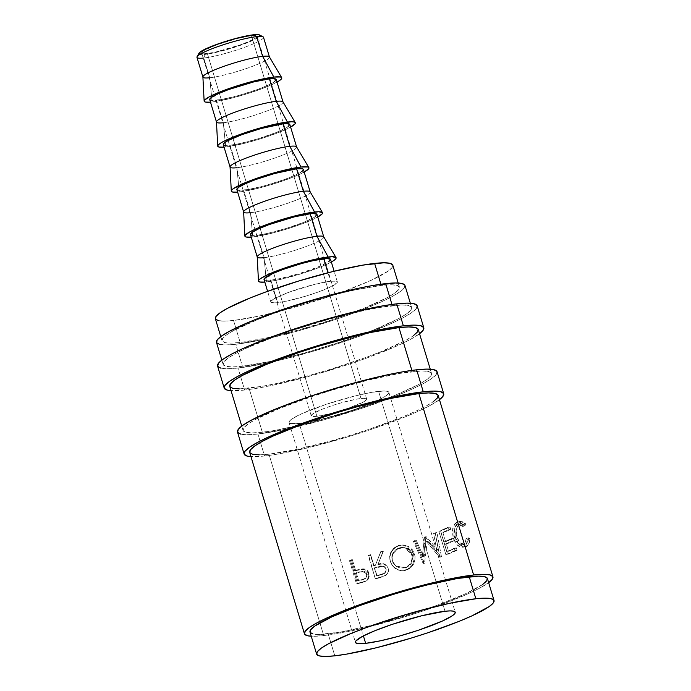 <?xml version="1.0" encoding="UTF-8"?>
<svg xmlns="http://www.w3.org/2000/svg" width="691" height="691" viewBox="0 0 691 691"><rect width="100%" height="100%" fill="white"/><g stroke="black" fill="none" stroke-linecap="round" stroke-linejoin="round"><path stroke-width="0.52" stroke-dasharray="3.46 2.59" d="M263.038 36.796A34.749 4.509 -16.8 0 1 243.543 47.688A34.749 4.509 -16.8 0 1 203.776 58.018L205.149 54.382A31.855 4.137 163.2 0 0 241.6 44.915A31.855 4.137 163.2 0 0 259.47 34.921M237.609 432.341L237.488 432.056A104.246 13.535 163.2 0 0 257.924 434L264.567 455.991L277.92 454.056L311.632 446.835L350.251 436.116L369.581 429.949L404.563 417.148L418.876 411.015L430.312 405.375L439.459 399.692A104.246 13.535 -16.8 0 1 361.643 432.549A104.246 13.535 -16.8 0 1 264.567 455.991L257.924 434A104.246 13.535 163.2 0 0 371.136 405.159A104.246 13.535 163.2 0 0 437.075 371.775M217.561 366.066A104.246 13.535 163.2 0 0 238.006 368.035L244.649 390.026L258.002 388.092L273.895 384.999L310.769 375.852L349.663 363.976L368.001 357.575L398.957 345.042L410.394 339.411L419.541 333.727A104.246 13.535 -16.8 0 1 341.725 366.575A104.246 13.535 -16.8 0 1 244.649 390.026L238.006 368.035A104.246 13.535 163.2 0 0 273.429 361.643A104.246 13.535 163.2 0 0 368.182 333.036A104.246 13.535 163.2 0 0 417.165 305.802M378.616 391.348A52.127 6.772 163.2 0 0 322.015 405.772A52.127 6.772 163.2 0 0 289.045 422.469A52.127 6.772 163.2 0 0 299.263 423.453L363.397 635.884L299.263 423.453L322.792 418.876L351.771 410.428L369.262 404.028L382.14 398.146L386.2 395.675L388.437 393.663L388.774 392.186L387.202 391.279L383.773 391.002L371.939 392.315L355.088 395.926L326.109 404.373L301.457 413.84L291.688 419.117L289.443 421.13L289.106 422.616L290.678 423.523L299.263 423.453A52.127 6.772 163.2 0 0 355.865 409.029A52.127 6.772 163.2 0 0 388.843 392.333A52.127 6.772 163.2 0 0 378.616 391.348L381.389 400.538L378.616 391.348M445.013 611.25L381.389 400.538L445.013 611.25M269.43 56.947L269.455 57.016A34.749 4.509 -16.8 0 1 247.473 68.15A34.749 4.509 -16.8 0 1 209.736 77.763L203.776 58.018A34.749 4.509 163.2 0 0 241.513 48.405A34.749 4.509 163.2 0 0 263.496 37.279M202.895 76.96A34.749 4.509 163.2 0 0 209.736 77.763L212.111 102.035L230.414 98.476L245.443 94.304L266.562 86.928L277.022 82.099A40.544 5.269 -16.8 0 1 212.111 102.035L209.736 77.763A34.749 4.509 163.2 0 0 247.974 67.977A34.749 4.509 163.2 0 0 269.395 56.887M283.008 101.931L283.034 102A34.749 4.509 -16.8 0 1 261.051 113.125A34.749 4.509 -16.8 0 1 223.314 122.739L216.525 100.247A34.749 4.509 163.2 0 0 254.262 90.633A34.749 4.509 163.2 0 0 276.245 79.508M216.473 121.944A34.749 4.509 163.2 0 0 223.314 122.739L225.698 147.01L244.001 143.452L259.021 139.28L280.14 131.903L290.609 127.084A40.544 5.269 -16.8 0 1 225.698 147.01L223.314 122.739A34.749 4.509 163.2 0 0 261.552 112.953A34.749 4.509 163.2 0 0 282.973 101.862M296.594 146.907L296.612 146.976A34.749 4.509 -16.8 0 1 274.629 158.109A34.749 4.509 -16.8 0 1 236.892 167.714L230.103 145.231A34.749 4.509 163.2 0 0 267.84 135.617A34.749 4.509 163.2 0 0 289.823 124.484M230.051 166.92A34.749 4.509 163.2 0 0 236.892 167.714L239.276 191.994L257.579 188.427L272.6 184.264L293.718 176.887L304.187 172.059A40.544 5.269 -16.8 0 1 239.276 191.994L236.892 167.714A34.749 4.509 163.2 0 0 275.13 157.928A34.749 4.509 163.2 0 0 296.551 146.838M310.173 191.882L310.19 191.951A34.749 4.509 -16.8 0 1 288.207 203.085A34.749 4.509 -16.8 0 1 250.47 212.698L243.681 190.206A34.749 4.509 163.2 0 0 281.418 180.593A34.749 4.509 163.2 0 0 303.401 169.468M243.638 211.895A34.749 4.509 163.2 0 0 250.47 212.698L252.854 236.97L271.157 233.411L286.178 229.239L307.296 221.863L317.765 217.043A40.544 5.269 -16.8 0 1 252.854 236.97L250.47 212.698A34.749 4.509 163.2 0 0 288.708 202.912A34.749 4.509 163.2 0 0 310.129 191.822M323.751 236.866L323.768 236.935A34.749 4.509 -16.8 0 1 301.794 248.06A34.749 4.509 -16.8 0 1 264.057 257.674L257.259 235.19A34.749 4.509 163.2 0 0 295.005 225.577A34.749 4.509 163.2 0 0 316.979 214.443M257.216 256.879A34.749 4.509 163.2 0 0 264.057 257.674L266.432 281.945L277.808 279.993L299.756 274.223L320.874 266.838L331.343 262.019A40.544 5.269 -16.8 0 1 266.432 281.945L264.057 257.674A34.749 4.509 163.2 0 0 302.295 247.888A34.749 4.509 163.2 0 0 323.716 236.797M264.074 279.613L264.031 279.518A34.749 4.509 163.2 0 0 270.846 280.166L277.635 302.658A34.749 4.509 -16.8 0 1 270.82 302.002A34.749 4.509 -16.8 0 1 292.803 290.868A34.749 4.509 -16.8 0 1 330.54 281.254L336.258 281.211L337.312 281.807L337.087 282.8L329.071 287.663L318.75 291.835L306.199 296.033L287.378 300.982L274.197 302.891L270.863 302.097L272.582 299.764L275.286 298.123L289.417 292.068L314.846 284.303L330.54 281.254L327.975 272.772L330.54 281.254A34.749 4.509 -16.8 0 1 337.355 281.911A34.749 4.509 -16.8 0 1 315.372 293.044A34.749 4.509 -16.8 0 1 277.635 302.658L270.846 280.166A34.749 4.509 163.2 0 0 308.583 270.552A34.749 4.509 163.2 0 0 330.557 259.419M215.376 318.741A92.663 12.032 163.2 0 0 233.549 320.486L240.183 342.477A92.663 12.032 -16.8 0 1 222.018 340.723A92.663 12.032 -16.8 0 1 280.632 311.045A92.663 12.032 -16.8 0 1 381.259 285.409L390.424 284.787L396.522 285.288L399.32 286.886L398.716 289.529L394.734 293.105L387.521 297.484L364.632 307.953L333.528 319.328L298.961 329.883L266.182 338.011L240.183 342.477L231.027 343.099L224.929 342.598L222.122 341L222.727 338.357L226.717 334.781L233.929 330.402L256.819 319.942L271.615 314.258L305.094 303.073L339.428 293.554L355.269 289.875L381.259 285.409L380.905 284.226L381.259 285.409A92.663 12.032 -16.8 0 1 399.433 287.162A92.663 12.032 -16.8 0 1 340.818 316.841A92.663 12.032 -16.8 0 1 240.183 342.477L233.549 320.486A92.663 12.032 163.2 0 0 334.185 294.85A92.663 12.032 163.2 0 0 392.799 265.171M310.095 632.36L309.991 632.11A92.663 12.032 163.2 0 0 328.156 633.837L334.79 655.828L328.156 633.837A92.663 12.032 163.2 0 0 428.791 608.201A92.663 12.032 163.2 0 0 487.405 578.522M316.893 416.319A28.962 3.757 -16.8 0 1 311.218 415.766A28.962 3.757 -16.8 0 1 329.538 406.498A28.962 3.757 -16.8 0 1 360.987 398.482L251.438 35.656A28.962 3.757 163.2 0 0 219.988 43.663A28.962 3.757 163.2 0 0 201.677 52.939A28.962 3.757 163.2 0 0 207.352 53.492L316.893 416.319L207.352 53.492A28.962 3.757 163.2 0 0 238.801 45.476A28.962 3.757 163.2 0 0 257.121 36.2A28.962 3.757 163.2 0 0 251.438 35.656L360.987 398.482A28.962 3.757 -16.8 0 1 366.662 399.027A28.962 3.757 -16.8 0 1 348.342 408.303A28.962 3.757 -16.8 0 1 316.893 416.319L312.125 416.353L311.252 415.852L312.686 413.909L322.092 409.271L331.81 405.721L342.615 402.421L357.273 399.018L363.846 398.292L366.627 398.949L365.194 400.892L362.939 402.257L346.07 409.081L329.97 413.771L316.893 416.319M216.473 342.399A98.459 12.784 163.2 0 0 235.778 344.256L242.411 366.247A98.459 12.784 -16.8 0 1 223.107 364.39A98.459 12.784 -16.8 0 1 285.383 332.855A98.459 12.784 -16.8 0 1 392.315 305.621L391.952 304.429L392.315 305.621A98.459 12.784 -16.8 0 1 411.62 307.478A98.459 12.784 -16.8 0 1 362.119 334.418A98.459 12.784 -16.8 0 1 279.25 359.441A98.459 12.784 -16.8 0 1 242.411 366.247L235.778 344.256A98.459 12.784 163.2 0 0 342.701 317.022A98.459 12.784 163.2 0 0 404.978 285.487M229.87 386.666L229.757 386.407A98.459 12.784 163.2 0 0 249.054 388.238L262.33 432.221A98.459 12.784 -16.8 0 1 243.025 430.363A98.459 12.784 -16.8 0 1 305.301 398.819A98.459 12.784 -16.8 0 1 412.225 371.585L411.871 370.402L412.225 371.585A98.459 12.784 -16.8 0 1 431.538 373.442A98.459 12.784 -16.8 0 1 369.253 404.978A98.459 12.784 -16.8 0 1 262.33 432.221L249.054 388.238A98.459 12.784 163.2 0 0 355.977 361.004A98.459 12.784 163.2 0 0 418.254 329.469M249.667 452.346A98.459 12.784 163.2 0 0 268.972 454.212L323.742 635.625L351.365 630.874L368.191 626.97L404.676 616.856L422.927 611.025L440.245 604.971L469.483 593.146L480.288 587.816L488.649 582.66A98.459 12.784 -16.8 0 1 414.971 613.625A98.459 12.784 -16.8 0 1 323.742 635.625L268.972 454.212A98.459 12.784 163.2 0 0 375.895 426.969A98.459 12.784 163.2 0 0 438.172 395.433M349.499 560.703L356.53 583.973A98.459 12.784 163.2 0 0 360.935 582.85L364.796 581.692L367.603 579.87L369.003 576.104L368.493 573.513L366.316 570.559L364.39 569.643L361.505 569.444L356.366 570.524A98.459 12.784 -16.8 0 1 354.751 570.939L351.512 560.194A98.459 12.784 -16.8 0 1 349.499 560.703L350.363 560.073A95.557 12.412 163.2 0 0 352.315 559.58L351.512 560.194L354.751 570.939L355.554 570.325A95.557 12.412 163.2 0 0 357.117 569.92L356.366 570.524L362.283 569.393C365.522 569.419 367.655 570.973 368.674 574.057L367.465 580.043L366.031 581.14L360.935 582.85L366.031 581.14L367.871 579.619L369.124 573.539C368.087 570.446 366.005 568.883 362.87 568.831L356.366 570.524A98.459 12.784 -16.8 0 1 354.751 570.939L355.554 570.325L352.315 559.58L351.512 560.194A98.459 12.784 -16.8 0 1 349.499 560.703L350.363 560.073L357.385 583.342L356.53 583.973L349.499 560.703M375.351 565.368A98.459 12.784 -16.8 0 1 373.641 565.851L370.402 555.115A98.459 12.784 -16.8 0 1 368.303 555.702L375.334 578.98A98.459 12.784 163.2 0 0 380.015 577.65L385.716 575.491L388.377 571.638L388.187 568.46L386.684 565.791L382.538 563.942L377.951 564.616L383.341 551.314A98.459 12.784 -16.8 0 1 380.732 552.1L375.351 565.368A98.459 12.784 -16.8 0 1 373.641 565.851L370.402 555.115A98.459 12.784 -16.8 0 1 368.303 555.702L368.614 555.227A95.557 12.412 163.2 0 0 370.644 554.648L373.891 565.393A95.557 12.412 163.2 0 0 375.55 564.918L380.672 551.729A95.557 12.412 163.2 0 0 383.203 550.96L377.951 564.616C382.728 562.889 386.139 564.167 388.187 568.46C388.998 571.604 388.014 574.048 385.233 575.776L380.015 577.65L385.25 575.378C387.927 573.677 388.869 571.25 388.057 568.097L388.066 568.114M404.995 570.585L410.601 567.864L413.702 563.899L415.092 559.019L415.032 556.462L414.09 552.8L412.268 549.587L408.519 546.486L403.872 545.087L401.428 545.156L397.826 546.166L394.621 548.075L391.434 551.979L389.914 556.765L389.923 559.269L391.365 564.072L394.475 567.959L396.53 569.375L401.281 570.818L404.995 570.585M438.5 550.753L426.33 536.769A98.459 12.784 -16.8 0 1 425.915 536.924L423.428 556.505L416.31 540.457A98.459 12.784 -16.8 0 1 414.358 541.148L424.239 563.407A98.459 12.784 163.2 0 0 424.507 563.312L427.366 541.027L441.238 556.981A98.459 12.784 163.2 0 0 441.489 556.877L436.945 532.606A98.459 12.784 -16.8 0 1 435.261 533.288L438.5 550.753L436.893 550.908L424.93 536.847L426.33 536.769A98.459 12.784 -16.8 0 1 425.915 536.924L424.533 536.993L422.261 556.488L423.428 556.505L425.915 536.924L424.533 536.993A95.557 12.412 163.2 0 0 424.93 536.847L426.33 536.769L438.5 550.753L435.261 533.288L433.603 533.461L436.893 550.908L438.5 550.753M440.659 531.068L447.69 554.337A98.459 12.784 163.2 0 0 457.045 550.243L456.328 547.859A98.459 12.784 -16.8 0 1 448.545 551.288L446.377 544.128A98.459 12.784 163.2 0 0 454.16 540.69L453.443 538.306A98.459 12.784 -16.8 0 1 445.66 541.744L442.957 532.787A98.459 12.784 163.2 0 0 450.739 529.358L450.022 526.974A98.459 12.784 -16.8 0 1 440.659 531.068L438.845 531.31A95.557 12.412 163.2 0 0 447.923 527.337L450.022 526.974L450.739 529.358A98.459 12.784 -16.8 0 1 442.957 532.787L445.66 541.744L443.795 542.003A95.557 12.412 163.2 0 0 451.344 538.669L453.443 538.306L454.16 540.69A98.459 12.784 -16.8 0 1 446.377 544.128L448.545 551.288L446.68 551.548A95.557 12.412 163.2 0 0 454.229 548.222L456.328 547.859L457.045 550.243L454.946 550.606L454.229 548.222L456.328 547.859A98.459 12.784 -16.8 0 1 448.545 551.288L446.68 551.548L444.512 544.387L446.377 544.128L444.512 544.387A95.557 12.412 163.2 0 0 452.069 541.062L454.16 540.69L452.069 541.062L451.344 538.669L453.443 538.306A98.459 12.784 -16.8 0 1 445.66 541.744L443.795 542.003L441.091 533.055L442.957 532.787L441.091 533.055A95.557 12.412 163.2 0 0 448.64 529.721L450.739 529.358L448.64 529.721L447.923 527.337L450.022 526.974A98.459 12.784 -16.8 0 1 440.659 531.068L438.845 531.31L445.868 554.588L447.69 554.337L440.659 531.068M469.785 540.103L469.845 538.738L468.628 537.805L467.747 541.735L466.278 543.575L464.551 544.353L460.759 543.273L458.409 540.716L456.285 535.015L456.492 529.021L457.848 525.981L459.8 524.236L462.417 523.968L465.017 525.877L465.406 524.02L462.279 521.515L458.703 522.059L457.062 523.484L455.49 526.266L454.592 530.887L455.196 536.7L457.52 542.314L460.422 545.458L463.601 546.857L465.095 546.806L467.859 545.234L469.785 540.103M323.742 635.625A98.459 12.784 -16.8 0 1 311.235 636.23L323.742 635.625M312.893 633.958L318.992 634.459L340.024 632.118L369.987 625.701L386.925 621.244L421.501 610.689L437.8 604.996L465.319 593.863L482.698 584.474M219.565 344.394L226.043 344.921L235.778 344.256L263.401 339.514L298.227 330.877L334.954 319.657L352.272 313.61L381.518 301.786L392.324 296.456L399.985 291.809L404.218 288L404.857 285.202M218.287 320.607L224.385 321.108L233.549 320.486L259.54 316.02L292.319 307.892L326.895 297.337L343.194 291.645L370.713 280.511L388.092 271.114L392.082 267.538L392.687 264.903M266.432 281.945L264.817 282.109A40.544 5.269 -16.8 0 0 266.432 281.945M265.119 280.209L270.846 280.166L280.589 278.49L299.41 273.541L317.506 267.218L328.795 261.656M250.488 234.629L250.453 234.543A34.749 4.509 163.2 0 0 257.259 235.19L264.057 257.674A34.749 4.509 -16.8 0 1 263.504 257.734M252.854 236.97L251.23 237.125A40.544 5.269 -16.8 0 0 252.854 236.97M251.541 235.234L257.259 235.19L267.011 233.515L285.824 228.566L303.928 222.234L315.217 216.672M236.909 189.654L236.875 189.559A34.749 4.509 163.2 0 0 243.681 190.206L250.47 212.698A34.749 4.509 -16.8 0 1 249.926 212.759M239.276 191.994L237.652 192.15A40.544 5.269 -16.8 0 0 239.276 191.994M237.963 190.25L248.138 189.567L265.724 185.482L284.804 179.392L295.126 175.212L301.639 171.696M223.331 144.678L223.288 144.583A34.749 4.509 163.2 0 0 230.103 145.231L236.892 167.714A34.749 4.509 -16.8 0 1 236.348 167.775M225.698 147.01L224.074 147.166A40.544 5.269 -16.8 0 0 225.698 147.01M224.385 145.274L230.103 145.231L239.855 143.555L258.667 138.606L276.771 132.283L288.061 126.712M209.753 99.694L209.71 99.599A34.749 4.509 163.2 0 0 216.525 100.247L223.314 122.739A34.749 4.509 -16.8 0 1 222.761 122.799M212.111 102.035L210.496 102.19A40.544 5.269 -16.8 0 0 212.111 102.035M210.798 100.299L220.973 99.608L238.568 95.531L257.639 89.433L267.961 85.261L274.482 81.737M196.961 57.362A34.749 4.509 163.2 0 0 203.776 58.018L209.736 77.763A34.749 4.509 -16.8 0 1 209.183 77.815M199.146 52.965L198.939 53.872L199.906 54.425L205.149 54.382L225.352 50.046L247.922 42.514L255.791 38.912L259.643 36.182M259.851 35.276L258.892 34.723M251.438 35.656L256.206 35.621L257.087 36.113L256.897 36.943L253.398 39.43L241.617 44.474L215.48 52.093L207.352 53.492L201.712 53.026L203.145 51.082L205.4 49.717L217.173 44.673L238.369 38.195L251.438 35.656M465.406 524.02L462.892 524.59L465.406 524.02L465.017 525.877L462.538 526.438L465.017 525.877L460.785 523.864L457.433 524.728L459.8 524.236C456.414 526.369 455.404 530.645 456.777 537.062L454.583 537.468L456.777 537.062L460.189 542.815L464.654 544.335L465.665 543.964L462.348 544.802L457.969 543.264L454.583 537.468C453.201 531.068 454.151 526.818 457.433 524.728L458.349 524.391L462.538 526.438L462.892 524.59L457.857 521.921L456.716 522.344C454.713 523.294 453.348 525.54 452.64 529.081L453.356 538.229L457.459 545.259L462.849 547.263L464.093 546.814C466.2 545.709 467.289 543.212 467.341 539.308L466.14 538.375L468.628 537.805L466.14 538.375C465.984 541.528 465.043 543.558 463.307 544.465L465.665 543.964C467.453 543.066 468.438 541.01 468.628 537.805L469.845 538.738C469.768 542.66 468.636 545.19 466.46 546.322L464.093 546.814L466.46 546.322M462.849 547.263L465.138 546.797L459.645 544.828L455.507 537.84L453.356 538.229L455.507 537.84L454.851 528.667L452.64 529.081L454.851 528.667C455.611 525.1 457.019 522.828 459.083 521.843L456.716 522.344L460.31 521.385L464.706 523.191M467.341 539.308L469.845 538.738L467.341 539.308L466.485 544.119L465.449 545.752L463.445 547.099L461.312 547.315L458.202 545.881L455.352 542.711L453.046 537.097L452.415 531.284L453.244 526.697L456.267 522.603L458.245 521.852L459.826 522.059L462.892 524.59L462.538 526.438L459.981 524.495L457.433 524.728L455.542 526.447L454.246 529.453L454.091 535.421L456.207 541.131L458.513 543.705L462.219 544.828L463.894 544.085L465.319 542.262L466.14 538.375L467.341 539.308M457.045 550.243A98.459 12.784 -16.8 0 1 447.69 554.337L445.868 554.588A95.557 12.412 163.2 0 0 454.946 550.606L457.045 550.243M454.946 550.606A95.557 12.412 -16.8 0 1 445.868 554.588L438.845 531.31A95.557 12.412 163.2 0 0 447.923 527.337L448.64 529.721A95.557 12.412 -16.8 0 1 441.091 533.055L443.795 542.003A95.557 12.412 163.2 0 0 451.344 538.669L452.069 541.062A95.557 12.412 -16.8 0 1 444.512 544.387L446.68 551.548A95.557 12.412 163.2 0 0 454.229 548.222L454.946 550.606M433.603 533.461A95.557 12.412 163.2 0 0 435.235 532.804L436.945 532.606A98.459 12.784 -16.8 0 1 435.261 533.288L433.603 533.461A95.557 12.412 163.2 0 0 435.235 532.804L436.945 532.606L441.489 556.877L439.847 557.05L435.235 532.804L439.847 557.05L441.489 556.877A98.459 12.784 -16.8 0 1 441.238 556.981L439.606 557.145A95.557 12.412 163.2 0 0 439.847 557.05A95.557 12.412 -16.8 0 1 439.606 557.145L441.238 556.981L427.366 541.027L425.976 541.105L439.606 557.145L425.976 541.105L427.366 541.027L424.507 563.312L423.376 563.286L425.976 541.105L423.376 563.286L424.507 563.312A98.459 12.784 -16.8 0 1 424.239 563.407L423.108 563.381A95.557 12.412 163.2 0 0 423.376 563.286A95.557 12.412 -16.8 0 1 423.108 563.381L424.239 563.407L414.358 541.148L413.313 541.096L423.108 563.381L413.313 541.096A95.557 12.412 163.2 0 0 415.213 540.422L416.31 540.457A98.459 12.784 -16.8 0 1 414.358 541.148L413.313 541.096A95.557 12.412 163.2 0 0 415.213 540.422L416.31 540.457L423.428 556.505L422.261 556.488L415.213 540.422L422.261 556.488L424.533 536.993A95.557 12.412 163.2 0 0 424.93 536.847L436.893 550.908L433.603 533.461M414.505 553.983L413.555 553.897L404.244 545.078L398.396 545.519L405.142 545.259L414.505 553.983C416.181 561.766 413.417 567.19 406.196 570.248L399.104 570.412L393.127 566.646L390.424 561.748C388.938 554.061 391.788 548.723 398.992 545.726L398.396 545.519C391.4 548.473 388.662 553.776 390.182 561.429L392.998 566.49L398.828 570.187L405.6 570.04C412.605 567.052 415.256 561.671 413.555 553.897L414.505 553.983M406.749 569.617L400.823 570.567L396.185 569.082L392.462 565.851L390.182 561.429L389.646 556.471L391.08 551.712L394.138 547.842L398.396 545.519L403.129 544.923L407.655 546.356L411.326 549.475L413.555 553.897L414.168 558.924L412.855 563.778L409.867 567.7L406.749 569.617M399.994 547.661L395.563 549.811L393.041 552.921L391.806 556.765L391.97 559.814L392.98 562.699L395.546 565.86L399.104 567.708L404.028 567.89L406.792 566.827L410.411 563.433L412.078 558.639L411.888 555.599L410.86 552.653L408.355 549.518L402.931 547.419L399.994 547.661M392.523 561.109L392.22 560.807C391.046 554.597 393.309 550.304 399.035 547.937L399.631 548.136C393.732 550.563 391.365 554.882 392.523 561.109L395.788 566.059L405.574 567.829C411.456 565.35 413.771 560.971 412.51 554.674L405.194 547.79L399.035 547.937L404.373 547.609L411.629 554.562L412.51 554.674L411.629 554.562C412.89 560.842 410.679 565.195 404.978 567.622L395.589 565.894L392.22 560.807L392.125 557.058L393.429 553.189L397.757 548.93L403.639 547.583L407.509 548.568L410.635 551.064L412.933 556.704L411.741 562.699L409.132 565.851L404.598 568.106L399.536 567.967L395.891 566.145L392.523 561.109M388.057 568.097L388.23 571.474L386.874 574.074L384.524 575.741L380.18 577.201A95.557 12.412 -16.8 0 1 375.636 578.497A95.557 12.412 163.2 0 0 380.18 577.201L380.015 577.65A98.459 12.784 -16.8 0 1 375.334 578.98L368.614 555.227A95.557 12.412 163.2 0 0 370.644 554.648L373.891 565.393A95.557 12.412 163.2 0 0 375.55 564.918L380.672 551.729A95.557 12.412 163.2 0 0 383.203 550.96L378.072 564.193L384.023 563.83L386.58 565.437L388.057 568.097C386.036 563.804 382.71 562.5 378.072 564.193L383.341 551.314A98.459 12.784 -16.8 0 1 380.732 552.1L376.025 563.692M386.2 569.626L384.87 566.905L382.952 565.989L374.608 567.777L376.949 575.534A95.557 12.412 163.2 0 0 381.216 574.307L384.973 572.597L386.044 570.818L386.079 569.099C384.421 566.249 381.942 565.54 378.642 566.974L378.763 566.551C382.019 565.152 384.438 565.877 386.019 568.719C386.243 571.915 384.645 573.78 381.216 574.307L381.104 574.739A98.459 12.784 -16.8 0 1 376.707 576L374.608 567.777L378.763 566.551L374.367 568.244L376.949 575.534A95.557 12.412 163.2 0 0 381.216 574.307L381.104 574.739C384.628 574.195 386.286 572.312 386.079 569.099L386.019 568.719M386.209 569.721L384.973 572.986L381.104 574.739A98.459 12.784 -16.8 0 1 376.707 576L374.367 568.244L382.952 566.378L384.913 567.285L386.079 569.099M360.935 582.85A98.459 12.784 -16.8 0 1 356.53 583.973L357.385 583.342A95.557 12.412 163.2 0 0 361.669 582.254L360.935 582.85M361.669 582.254A95.557 12.412 -16.8 0 1 357.385 583.342L350.363 560.073A95.557 12.412 163.2 0 0 352.315 559.58L355.554 570.325A95.557 12.412 163.2 0 0 357.117 569.92L362.024 568.892L364.623 569.021L366.29 569.695L368.89 572.874L369.46 575.586L368.13 579.326L365.755 580.993L361.669 582.254M367.223 574.584L365.988 572.26L364.14 571.267L356.28 572.709L358.62 580.466A95.557 12.412 163.2 0 0 362.637 579.429L366.204 577.857L367.223 574.584M367.102 574.074L366.593 574.61C365.021 571.733 362.628 570.947 359.424 572.252L360.106 571.673C363.207 570.412 365.539 571.215 367.102 574.074L366.195 577.866L361.954 580.017A98.459 12.784 -16.8 0 1 357.817 581.079L358.62 580.466L356.28 572.709L360.106 571.673L355.476 573.323L356.28 572.709L355.476 573.323L357.817 581.079L358.62 580.466A95.557 12.412 163.2 0 0 362.637 579.429L365.66 578.393L367.102 574.074M355.476 573.323L362.516 571.725L365.47 572.796L366.593 574.61L366.645 576.657L364.822 578.998L361.954 580.017A98.459 12.784 -16.8 0 1 357.817 581.079L355.476 573.323M244.649 390.026L231.036 390.64A104.246 13.535 -16.8 0 0 244.649 390.026M239.319 388.903L261.664 386.416L276.676 383.496L311.503 374.859L329.987 369.469L365.556 357.593L381.277 351.555L405.6 340.438L413.261 335.783M220.844 368.173L227.702 368.735L238.006 368.035L267.253 363.008L285.072 358.879L323.699 348.16L361.358 335.584L392.324 323.06L403.76 317.419L411.871 312.496L416.362 308.471L417.036 305.5M242.411 366.247L232.686 366.912L226.199 366.377L223.228 364.675L223.867 361.877L228.099 358.076L235.769 353.421L246.566 348.091L275.813 336.267L293.131 330.22L329.857 319L364.693 310.363L379.696 307.443L402.041 304.956L408.528 305.491L411.499 307.184L410.86 309.991L406.628 313.792L398.957 318.447L374.634 329.564L358.914 335.601L341.596 341.648L304.869 352.868L270.034 361.505L242.411 366.247M264.567 455.991L250.954 456.613A104.246 13.535 -16.8 0 0 264.567 455.991M259.237 454.868L268.972 454.212L296.594 449.461L331.421 440.823L349.905 435.442L368.156 429.612L401.195 417.519L414.712 411.732L425.518 406.403L433.179 401.756M240.762 434.138L247.62 434.699L257.924 434L287.171 428.981L324.044 419.834L362.939 407.958L397.921 395.157L412.242 389.024L423.678 383.384L431.789 378.461L436.271 374.436L436.954 371.464M262.33 432.221L252.595 432.877L246.117 432.35L243.146 430.648L243.785 427.841L248.017 424.041L255.687 419.385L280.01 408.269L313.049 396.185L331.3 390.355L367.776 380.231L399.614 373.408L421.959 370.929L428.437 371.456L431.417 373.157L430.778 375.964L426.537 379.765L418.876 384.421L394.552 395.537L361.514 407.621L343.263 413.451L306.787 423.574L274.949 430.389L262.33 432.221M199.008 53.181A31.855 4.137 163.2 0 0 205.149 54.382L203.776 58.018M289.045 422.469L355.433 642.362M337.355 281.911L334.124 271.235M399.433 287.162L398.189 283.025M311.218 415.766L201.677 52.939M411.62 307.478L410.333 303.219M431.538 373.442L430.251 369.184M243.025 430.363L241.738 426.097M223.107 364.39L221.82 360.132M366.662 399.027L257.121 36.2M222.018 340.723L220.766 336.595M270.82 302.002L267.598 291.317M388.843 392.333L455.222 612.217M462.348 544.802L464.654 544.327M458.349 524.391L460.767 523.873M457.857 521.921L460.292 521.394M404.244 545.078L405.133 545.259M404.373 547.609L405.228 547.79M367.871 579.619L367.387 580.103M365.66 578.393L366.195 577.866"/><path stroke-width="1.04" d="M281.721 77.677L269.395 56.887A34.749 4.509 163.2 0 0 262.64 56.36L256.681 36.623A34.749 4.509 -16.8 0 1 263.038 36.796L259.47 34.921A31.855 4.137 163.2 0 0 253.64 34.766L256.681 36.623L262.64 56.36A34.749 4.509 -16.8 0 1 269.455 57.016L263.496 37.279A34.749 4.509 163.2 0 0 256.681 36.623A34.749 4.509 163.2 0 0 218.943 46.237A34.749 4.509 163.2 0 0 196.961 57.362L202.921 77.107A34.749 4.509 -16.8 0 1 224.903 65.973A34.749 4.509 -16.8 0 1 262.64 56.36L273.835 77.064A40.544 5.269 -16.8 0 1 281.721 77.677A40.544 5.269 -16.8 0 1 277.022 82.099M423.272 391.797A104.246 13.535 -16.8 0 1 443.717 393.758A104.246 13.535 -16.8 0 1 439.459 399.692L442.914 396.427L443.596 393.455L440.443 391.659L433.585 391.097L423.272 391.797L416.638 369.806L423.272 391.797L394.025 396.815L357.152 405.963L318.257 417.839L299.92 424.248L268.963 436.772L257.527 442.404L249.408 447.336L244.925 451.361L244.243 454.332L247.395 456.129L250.954 456.613A104.246 13.535 -16.8 0 1 244.122 454.022A104.246 13.535 -16.8 0 1 310.06 420.629A104.246 13.535 -16.8 0 1 423.272 391.797M443.717 393.758L437.075 371.775A104.246 13.535 163.2 0 0 416.638 369.806A104.246 13.535 163.2 0 0 303.427 398.638A104.246 13.535 163.2 0 0 237.479 432.03L244.122 454.022M403.363 325.824A104.246 13.535 -16.8 0 1 423.799 327.793A104.246 13.535 -16.8 0 1 419.541 333.727L422.996 330.453L423.678 327.491L420.525 325.686L413.667 325.124L403.363 325.824L396.72 303.833L403.363 325.824L390 327.759L356.297 334.98L317.67 345.699L280.01 358.275L249.045 370.799L237.609 376.44L229.49 381.363L225.007 385.388L224.325 388.359L227.477 390.165L231.036 390.64A104.246 13.535 -16.8 0 1 224.204 388.057A104.246 13.535 -16.8 0 1 290.142 354.664A104.246 13.535 -16.8 0 1 403.363 325.824M423.799 327.793L417.165 305.802A104.246 13.535 163.2 0 0 396.72 303.833A104.246 13.535 163.2 0 0 283.509 332.673A104.246 13.535 163.2 0 0 217.561 366.066L224.204 388.057M365.651 643.347A52.127 6.772 -16.8 0 1 355.433 642.362A52.127 6.772 -16.8 0 1 388.402 625.666A52.127 6.772 -16.8 0 1 445.013 611.25L421.475 615.828L392.505 624.267L375.006 630.667L362.136 636.549L355.83 641.032L355.494 642.518L357.066 643.416L365.651 643.347L380.275 640.833L398.716 636.264L418.159 630.322L442.81 620.855L452.588 615.577L454.825 613.565L455.17 612.079L453.59 611.181L450.161 610.896L445.013 611.25A52.127 6.772 -16.8 0 1 455.231 612.235A52.127 6.772 -16.8 0 1 422.261 628.922A52.127 6.772 -16.8 0 1 365.651 643.347L363.397 635.884L365.651 643.347M295.299 122.653L282.973 101.862A34.749 4.509 163.2 0 0 276.219 101.344A34.749 4.509 -16.8 0 1 283.034 102L276.245 79.508A34.749 4.509 163.2 0 0 269.43 78.852L276.219 101.344L287.413 122.048A40.544 5.269 -16.8 0 1 295.299 122.653A40.544 5.269 -16.8 0 1 290.609 127.084M236.348 167.775A34.749 4.509 -16.8 0 1 230.077 167.058A34.749 4.509 -16.8 0 1 252.06 155.933A34.749 4.509 -16.8 0 1 289.797 146.319L301 167.023A40.544 5.269 -16.8 0 0 257.553 178.036A40.544 5.269 -16.8 0 0 231.295 191.061A40.544 5.269 -16.8 0 0 237.652 192.15L232.599 192.046L231.373 191.347L231.64 190.189L233.385 188.626L246.549 182.13L260.161 177.155L289.624 168.975L301 167.023L307.676 166.972L308.894 167.671L296.551 146.838A34.749 4.509 163.2 0 0 289.797 146.319A34.749 4.509 -16.8 0 1 296.612 146.976L289.823 124.484A34.749 4.509 163.2 0 0 283.008 123.827L289.797 146.319L301 167.023A40.544 5.269 -16.8 0 1 308.877 167.637A40.544 5.269 -16.8 0 1 304.187 172.059M322.455 212.612L310.129 191.822A34.749 4.509 163.2 0 0 303.375 191.295A34.749 4.509 -16.8 0 1 310.19 191.951L303.401 169.468A34.749 4.509 163.2 0 0 296.586 168.811L303.375 191.295L314.578 212.007A40.544 5.269 -16.8 0 1 322.455 212.612A40.544 5.269 -16.8 0 1 317.765 217.043M263.504 257.734A34.749 4.509 -16.8 0 1 257.242 257.017A34.749 4.509 -16.8 0 1 279.216 245.892A34.749 4.509 -16.8 0 1 316.962 236.279L328.156 256.983A40.544 5.269 -16.8 0 0 284.718 267.996A40.544 5.269 -16.8 0 0 258.46 281.012A40.544 5.269 -16.8 0 0 264.817 282.109L259.756 282.006L258.529 281.297L258.797 280.149L260.542 278.585L268.143 274.474L287.318 267.115L316.78 258.935L332.164 256.707L336.059 257.631L323.716 236.797A34.749 4.509 163.2 0 0 316.962 236.279A34.749 4.509 -16.8 0 1 323.768 236.935L316.979 214.443A34.749 4.509 163.2 0 0 310.164 213.787L316.962 236.279L328.156 256.983A40.544 5.269 -16.8 0 1 336.033 257.596A40.544 5.269 -16.8 0 1 331.343 262.019M334.124 271.235L330.557 259.419A34.749 4.509 163.2 0 0 323.751 258.762L327.975 272.772L323.751 258.762A34.749 4.509 163.2 0 0 286.014 268.376A34.749 4.509 163.2 0 0 264.031 279.51L267.598 291.317M398.189 283.025L392.799 265.171A92.663 12.032 163.2 0 0 374.626 263.418L380.905 284.226L374.626 263.418A92.663 12.032 163.2 0 0 273.99 289.054A92.663 12.032 163.2 0 0 215.376 318.741L220.766 336.595M475.866 598.76A92.663 12.032 -16.8 0 1 494.039 600.514A92.663 12.032 -16.8 0 1 435.425 630.192A92.663 12.032 -16.8 0 1 334.79 655.828L325.634 656.45L319.536 655.949L316.728 654.351L317.333 651.708L321.324 648.132L328.536 643.753L351.425 633.293L366.221 627.609L399.7 616.432L417.096 611.362L449.876 603.226L475.866 598.76L485.03 598.138L491.128 598.639L493.927 600.237L493.322 602.88L489.34 606.456L471.962 615.854L459.239 621.304L428.135 632.68L410.964 638.164L376.63 647.692L346.666 654.109L334.79 655.828A92.663 12.032 -16.8 0 1 316.625 654.075A92.663 12.032 -16.8 0 1 375.239 624.396A92.663 12.032 -16.8 0 1 475.866 598.76L469.232 576.778L475.866 598.76M494.039 600.514L487.405 578.522A92.663 12.032 163.2 0 0 469.232 576.778A92.663 12.032 163.2 0 0 368.597 602.405A92.663 12.032 163.2 0 0 309.983 632.092L316.625 654.075M410.333 303.219L404.978 285.487A98.459 12.784 163.2 0 0 385.673 283.63L391.952 304.429L385.673 283.63A98.459 12.784 163.2 0 0 278.749 310.864A98.459 12.784 163.2 0 0 216.473 342.399L221.82 360.132M430.251 369.184L418.254 329.469A98.459 12.784 163.2 0 0 398.949 327.603L411.871 370.402L398.949 327.603A98.459 12.784 163.2 0 0 292.025 354.846A98.459 12.784 163.2 0 0 229.749 386.381L241.738 426.097M304.437 633.759A98.459 12.784 -16.8 0 0 311.235 636.23L307.53 635.755L304.558 634.053L305.197 631.246L309.43 627.445L317.1 622.79L327.897 617.469L357.143 605.636L392.713 593.759L429.189 583.636L446.015 579.732L473.637 574.99A98.459 12.784 -16.8 0 1 492.942 576.847A98.459 12.784 -16.8 0 1 488.649 582.66L492.191 579.369L492.83 576.562L489.85 574.86L483.372 574.333L473.637 574.99L418.867 393.576L473.637 574.99A98.459 12.784 -16.8 0 0 366.714 602.224A98.459 12.784 -16.8 0 0 304.437 633.759L249.667 452.346A98.459 12.784 163.2 0 1 311.943 420.81A98.459 12.784 163.2 0 1 418.867 393.576L391.244 398.318L356.418 406.956L337.934 412.346L302.364 424.222L273.126 436.056L262.321 441.376L254.659 446.032L250.427 449.832L249.779 452.64L252.759 454.341L259.237 454.868M492.942 576.847L438.172 395.433A98.459 12.784 163.2 0 0 418.867 393.576L428.601 392.92L435.08 393.447L438.059 395.148L437.412 397.956L433.179 401.756M482.698 584.474L486.689 580.889L487.293 578.255L484.486 576.648L478.388 576.156L457.356 578.488L427.392 584.914L410.454 589.371L393.058 594.441L359.588 605.618L332.06 616.752L314.681 626.141L310.7 629.717L310.095 632.36L312.893 633.958M404.857 285.202L401.886 283.5L395.407 282.965L373.062 285.452L358.05 288.372L323.224 297.009L286.489 308.229L253.45 320.313L229.127 331.43L221.465 336.085L217.233 339.886L216.585 342.693L219.565 344.394M392.687 264.903L389.879 263.297L383.781 262.805L362.749 265.137L332.786 271.563L298.452 281.09L264.981 292.267L250.177 297.951L227.287 308.411L220.075 312.79L216.093 316.366L215.488 319.009L218.287 320.607M336.059 257.631L335.791 258.78L334.047 260.352L330.894 262.269M328.795 261.656L330.523 259.324L327.18 258.529L313.999 260.438L301.708 263.487L282.628 269.585L272.306 273.757L264.299 278.62L264.074 279.613L265.119 280.209M315.217 216.672L316.936 214.34L313.602 213.554L310.164 213.787L316.962 236.279A34.749 4.509 163.2 0 0 279.725 245.711A34.749 4.509 163.2 0 0 257.216 256.879L258.46 281.012M251.541 235.234L250.488 234.629L252.215 232.297L258.728 228.781L269.049 224.601L294.478 216.836L310.164 213.787A34.749 4.509 163.2 0 0 272.427 223.4A34.749 4.509 163.2 0 0 250.453 234.534L257.242 257.017M249.926 212.759A34.749 4.509 -16.8 0 1 243.655 212.042A34.749 4.509 -16.8 0 1 265.638 200.908A34.749 4.509 -16.8 0 1 303.375 191.295L314.578 212.007A40.544 5.269 -16.8 0 0 271.131 223.012A40.544 5.269 -16.8 0 0 244.873 236.037A40.544 5.269 -16.8 0 0 251.23 237.125L246.177 237.022L244.951 236.322L245.219 235.165L250.116 231.684L260.136 227.106L281.254 219.729L303.202 213.96L318.586 211.731L322.481 212.647L322.213 213.804L317.316 217.285M301.639 171.696L303.133 170.349L303.358 169.364L302.312 168.759L296.586 168.811L303.375 191.295A34.749 4.509 163.2 0 0 266.139 200.736A34.749 4.509 163.2 0 0 243.638 211.895L244.873 236.037M237.963 190.25L236.909 189.654L237.134 188.66L238.628 187.321L245.15 183.797L255.471 179.625L274.543 173.527L296.586 168.811A34.749 4.509 163.2 0 0 258.849 178.425A34.749 4.509 163.2 0 0 236.866 189.55L243.655 212.042M308.894 167.671L308.635 168.829L303.738 172.309M288.061 126.712L289.779 124.38L286.445 123.594L283.008 123.827L289.797 146.319A34.749 4.509 163.2 0 0 252.56 155.76A34.749 4.509 163.2 0 0 230.051 166.92L231.295 191.061M224.385 145.274L223.331 144.678L223.556 143.685L227.754 140.705L241.893 134.65L260.965 128.552L283.008 123.827A34.749 4.509 163.2 0 0 245.27 133.441A34.749 4.509 163.2 0 0 223.288 144.574L230.077 167.058M222.761 122.799A34.749 4.509 -16.8 0 1 216.499 122.082A34.749 4.509 -16.8 0 1 238.481 110.949A34.749 4.509 -16.8 0 1 276.219 101.344L287.413 122.048A40.544 5.269 -16.8 0 0 243.975 133.061A40.544 5.269 -16.8 0 0 217.717 146.077A40.544 5.269 -16.8 0 0 224.074 147.166L219.021 147.062L217.795 146.362L218.054 145.214L219.798 143.642L222.96 141.733L232.971 137.155L254.089 129.778L276.046 124L291.421 121.771L294.09 121.996L295.316 122.696L295.057 123.844L290.151 127.325M274.482 81.737L276.201 79.405L272.867 78.619L269.43 78.852L276.219 101.344A34.749 4.509 163.2 0 0 238.982 110.776A34.749 4.509 163.2 0 0 216.473 121.944L217.717 146.077M210.798 100.299L209.753 99.694L209.978 98.709L211.472 97.362L217.993 93.846L228.306 89.666L253.744 81.901L269.43 78.852A34.749 4.509 163.2 0 0 231.692 88.465A34.749 4.509 163.2 0 0 209.71 99.59L216.499 122.082M204.139 101.102L202.895 76.96A34.749 4.509 163.2 0 1 225.404 65.8A34.749 4.509 163.2 0 1 262.64 56.36L273.835 77.064A40.544 5.269 -16.8 0 0 230.397 88.077A40.544 5.269 -16.8 0 0 204.139 101.102A40.544 5.269 -16.8 0 0 210.496 102.19L205.443 102.087L204.216 101.387L204.476 100.23L209.382 96.749L219.393 92.171L240.511 84.794L255.532 80.631L273.835 77.064L280.511 77.012L281.738 77.712L281.47 78.869L279.734 80.432L276.573 82.35M209.183 77.815A34.749 4.509 -16.8 0 1 202.921 77.107M259.643 36.182L259.851 35.276L258.892 34.723L253.64 34.766L233.437 39.093L221.552 42.721L206.488 48.508L200.52 51.73L198.939 53.872M464.706 523.191L465.406 524.02M467.176 545.864L465.147 546.797M413.261 335.783L417.494 331.982L418.141 329.175L415.161 327.474L408.683 326.947L398.949 327.603L371.326 332.354L354.5 336.258L318.024 346.381L299.773 352.203L266.726 364.295L242.403 375.412L234.741 380.059L230.509 383.868L229.87 386.666L232.841 388.368L239.319 388.903M417.036 305.5L413.883 303.695L407.025 303.133L396.72 303.833L383.367 305.767L349.655 312.988L311.028 323.708L273.368 336.284L242.403 348.808L230.967 354.448L222.856 359.372L218.365 363.397L217.691 366.368L220.844 368.173M436.954 371.464L433.801 369.668L426.943 369.106L416.638 369.806L403.285 371.732L387.392 374.824L350.51 383.971L311.624 395.848L276.642 408.649L250.885 420.422L242.766 425.345L238.283 429.37L237.609 432.341L240.762 434.138M203.776 58.018A34.749 4.509 -16.8 0 1 197.073 56.714A34.749 4.509 -16.8 0 1 221.016 45.52A34.749 4.509 -16.8 0 1 256.681 36.623L253.64 34.766A31.855 4.137 163.2 0 0 220.956 42.92A31.855 4.137 163.2 0 0 199.008 53.181L197.073 56.714"/></g></svg>
